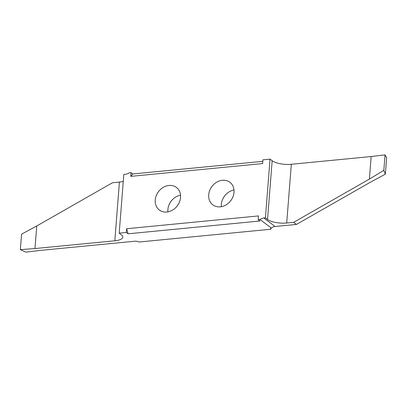 <?xml version="1.0" encoding="UTF-8"?>
<svg xmlns="http://www.w3.org/2000/svg" width="407" height="407" viewBox="0 0 407 407"><rect width="100%" height="100%" fill="white"/><g stroke="black" fill="none" stroke-linecap="round" stroke-linejoin="round"><path stroke-width="0.61" d="M221.357 206.685A14.143 11.788 127.1 0 1 221.342 204.355A14.143 11.788 127.1 0 1 233.989 189.993M234.005 192.328A14.143 11.788 127.1 0 1 226.012 204.919A14.143 11.788 127.1 0 1 212.815 204.833A14.143 11.788 127.1 0 1 208.699 194.785A14.143 11.788 127.1 0 1 216.697 182.188A14.143 11.788 127.1 0 1 229.889 182.275A14.143 11.788 127.1 0 1 234.005 192.328M167.893 211.874A14.143 11.788 127.1 0 1 167.877 209.544A14.143 11.788 127.1 0 1 180.53 195.182M180.545 197.517A14.143 11.788 127.1 0 1 172.548 210.109A14.143 11.788 127.1 0 1 159.356 210.022A14.143 11.788 127.1 0 1 155.235 199.974A14.143 11.788 127.1 0 1 163.232 187.378A14.143 11.788 127.1 0 1 176.424 187.464A14.143 11.788 127.1 0 1 180.545 197.517M270.909 228.23L270.848 229.238L138.955 242.028A3.19 1.073 4.5 0 0 134.697 241.239L39.662 250.463L25.773 252.126L20.35 249.654L34.977 248.55L114.815 240.802A14.342 4.828 4.5 0 0 122.792 237.139A14.342 4.828 4.5 0 0 121.322 234.768L119.2 233.16L123.82 174.445L125.402 174.288A7.967 6.639 -52.9 0 0 129.248 172.802L131.039 172.629L130.744 176.368L262.622 163.568L262.917 159.829L270.044 159.137L265.42 217.857L263.838 218.01A7.967 6.639 -52.9 0 0 259.997 219.495L258.206 219.668L259.961 221.001L128.083 233.801L126.623 228.729L126.328 232.468L128.083 233.801M270.833 229.227A3.19 1.073 4.5 0 1 270.507 228.698A3.19 1.073 4.5 0 1 271.316 228.068L259.997 219.495M126.328 232.468L119.2 233.16M130.744 176.368L132.794 173.957L131.039 172.629M132.794 173.957L262.795 161.34M272.166 160.745A14.342 4.828 -175.5 0 0 291.32 164.286L286.701 223.005A14.342 4.828 4.5 0 1 267.547 219.465L272.166 160.745L270.044 159.137M385.358 174.165L370.172 182.341L296.438 224.43L293.661 222.329L369.383 179.105L383.826 170.375L385.358 174.165L386.65 157.718L385.047 154.874L371.159 156.537L291.32 164.286M114.815 240.802L119.434 182.082L112.469 182.758L36.752 225.977L21.571 234.152L20.35 249.654M119.434 182.082A14.342 4.828 -175.5 0 0 123.27 181.415M126.623 228.729L258.501 215.929L258.206 219.668M270.93 228.22L270.848 229.238M271.316 228.068L272.324 227.32A7.967 6.639 -52.9 0 1 275.061 226.506L263.838 218.01M296.438 224.43L275.061 226.506M286.701 223.005L293.661 222.329M265.42 217.857L267.547 219.465M371.159 156.537L369.383 179.105M385.047 154.874L383.826 170.375M34.977 248.55L36.752 225.977"/></g></svg>
